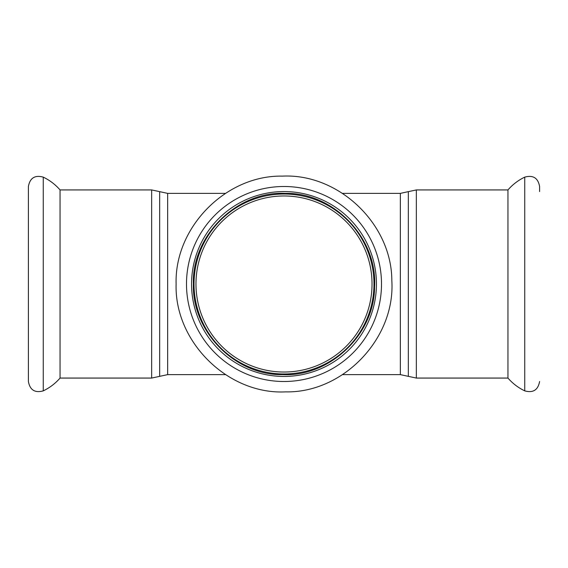 <?xml version="1.0" encoding="UTF-8"?>
<svg xmlns="http://www.w3.org/2000/svg" width="568" height="568" viewBox="0 0 568 568"><rect width="100%" height="100%" fill="white"/><g stroke="black" fill="none" stroke-linecap="round" stroke-linejoin="round"><path stroke-width="0.85" d="M151.656 189.932L151.656 378.068L159.658 376.35L159.658 191.65L151.656 189.932L60.052 189.932L60.052 378.068C55.33 383.485 49.735 387.752 43.26 390.869C34.904 393.148 29.955 390.024 28.4 381.504L28.4 191.558M507.948 189.932L507.948 378.068C512.67 383.485 518.264 387.752 524.74 390.869L524.74 177.131C518.264 180.248 512.67 184.515 507.948 189.932L416.344 189.932L416.344 378.068L507.948 378.068M524.74 177.131C533.096 174.852 538.045 177.976 539.6 186.496L539.6 191.558M60.052 189.932C55.33 184.515 49.735 180.248 43.26 177.131C34.904 174.852 29.955 177.976 28.4 186.496L28.4 381.504M342.532 374.624L400.348 374.624L400.348 193.376L342.532 193.376M225.468 193.376L167.652 193.376L167.652 374.624L225.468 374.624M284 376.442A92.442 92.442 0 0 1 191.558 284A92.442 92.442 0 0 1 284 191.558A92.442 92.442 0 0 1 376.442 284A92.442 92.442 0 0 1 284 376.442M195.967 284A88.033 88.033 0 0 1 284 195.967A88.033 88.033 0 0 1 372.033 284A88.033 88.033 0 0 1 284 372.033A88.033 88.033 0 0 1 195.967 284M43.26 177.131L43.26 390.869M416.344 189.932L408.342 191.65L408.342 376.35L416.344 378.068M284 381.504A97.504 97.504 0 0 1 186.496 284A97.504 97.504 0 0 1 284 186.496A97.504 97.504 0 0 1 381.504 284A97.504 97.504 0 0 1 284 381.504M373.978 284A89.978 89.978 0 0 1 284 373.978A89.978 89.978 0 0 1 194.022 284A89.978 89.978 0 0 1 284 194.022A89.978 89.978 0 0 1 373.978 284M524.74 390.869C533.096 393.148 538.045 390.024 539.6 381.504M400.348 374.624L408.342 376.35M400.348 193.376L408.342 191.65M60.052 378.068L151.656 378.068M159.658 376.35L167.652 374.624M159.658 191.65L167.652 193.376M176.115 284C174.383 227.356 225.936 175.043 282.303 176.13C338.613 173.275 391.785 223.941 391.828 280.613C395.505 338.4 343.257 393.077 285.697 391.87C228.201 394.888 174.262 341.879 176.115 284M193.376 284C191.913 331.584 235.223 375.526 282.58 374.617C329.873 377.017 374.546 334.453 374.582 286.847C377.67 238.297 333.778 192.367 285.42 193.383C237.126 190.848 191.814 235.379 193.376 284"/></g></svg>

